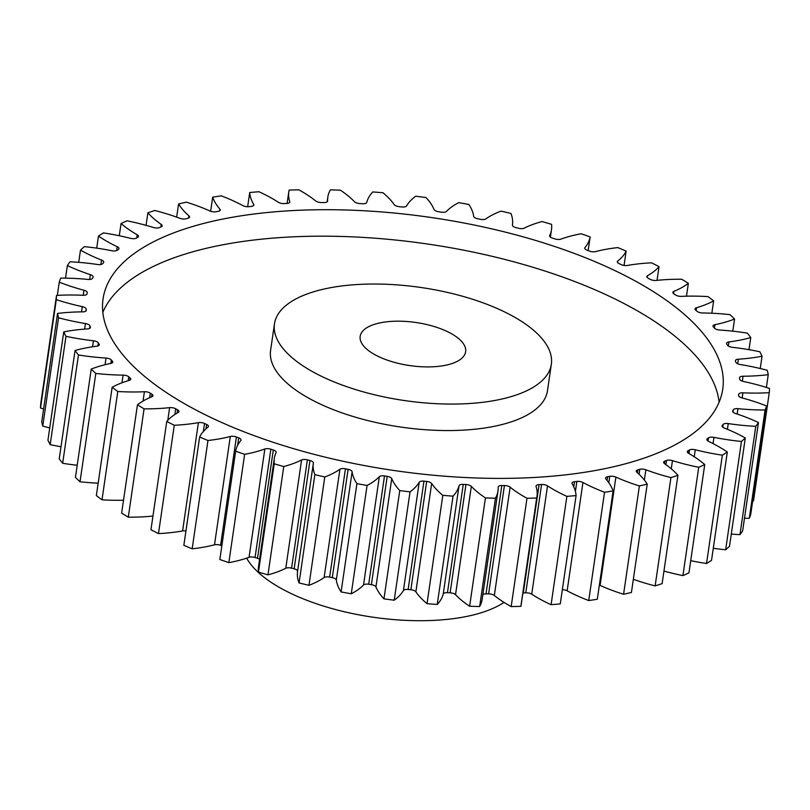 <?xml version="1.0" encoding="UTF-8"?>
<svg xmlns="http://www.w3.org/2000/svg" width="810" height="810" viewBox="0 0 810 810"><rect width="100%" height="100%" fill="white"/><g stroke="black" fill="none" stroke-linecap="round" stroke-linejoin="round"><path stroke-width="1.21" d="M495.953 400.261A139.897 57.125 8.3 0 0 551.337 364.247A139.897 57.125 8.3 0 0 478.669 301.279A139.897 57.125 8.3 0 0 329.842 287.844A139.897 57.125 8.3 0 0 274.468 323.858A139.897 57.125 8.3 0 0 347.136 386.815A139.897 57.125 8.3 0 0 495.953 400.261M551.337 364.247L547.479 390.724A139.897 57.125 -171.7 0 1 492.095 426.738A139.897 57.125 -171.7 0 1 343.268 413.302A139.897 57.125 -171.7 0 1 270.601 350.335L274.468 323.858M102.84 312.336A313.116 127.858 -171.7 0 1 223.155 244.721A313.116 127.858 -171.7 0 1 541.708 269.993A313.116 127.858 -171.7 0 1 719.098 402.236M227.013 218.244A313.116 127.858 8.3 0 0 103.062 298.85A313.116 127.858 8.3 0 0 265.71 439.769A313.116 127.858 8.3 0 0 598.792 469.861A313.116 127.858 8.3 0 0 722.733 389.245A313.116 127.858 8.3 0 0 560.095 248.326A313.116 127.858 8.3 0 0 227.013 218.244M381.257 322.633A53.298 21.759 8.3 0 0 360.166 336.352A53.298 21.759 8.3 0 0 387.848 360.339A53.298 21.759 8.3 0 0 444.538 365.462A53.298 21.759 8.3 0 0 465.639 351.742A53.298 21.759 8.3 0 0 437.957 327.756A53.298 21.759 8.3 0 0 381.257 322.633M246.645 558.151A139.897 57.125 8.3 0 0 464.353 616.896A139.897 57.125 8.3 0 0 504.022 602.387M657.052 280.351L659.046 266.642A359.751 146.894 8.3 0 0 651.513 262.825A118.483 48.377 -171.7 0 0 627.406 265.457A5.062 2.066 -171.7 0 1 621.27 264.627A329.771 134.652 -171.7 0 0 619.174 263.655A5.062 2.066 -171.7 0 1 617.331 261.691A5.062 2.066 -171.7 0 1 617.777 261.002A118.483 48.377 -171.7 0 0 626.15 251.11A359.751 146.894 8.3 0 0 617.827 247.597A118.483 48.377 -171.7 0 0 604.716 249.541A118.483 48.377 -171.7 0 0 595.502 251.606A5.062 2.066 -171.7 0 1 595.107 251.697A5.062 2.066 -171.7 0 1 589.396 251.09A329.771 134.652 -171.7 0 0 587.108 250.209A5.062 2.066 -171.7 0 1 584.769 248.032A5.062 2.066 -171.7 0 1 584.992 247.556L584.85 248.559M584.992 247.556A118.483 48.377 -171.7 0 0 590.146 236.935A359.751 146.894 8.3 0 0 581.155 233.776A118.483 48.377 -171.7 0 0 579.99 233.989A118.483 48.377 -171.7 0 0 560.945 239.112A5.062 2.066 -171.7 0 1 560.125 239.335A5.062 2.066 -171.7 0 1 554.941 238.91A329.771 134.652 -171.7 0 0 552.491 238.13A5.062 2.066 -171.7 0 1 549.625 235.771A5.062 2.066 -171.7 0 1 549.706 235.518L549.625 236.034M549.706 235.518A118.483 48.377 -171.7 0 0 551.499 229.665A118.483 48.377 -171.7 0 0 551.549 224.319A359.751 146.894 8.3 0 0 542.032 221.565A118.483 48.377 -171.7 0 0 524.222 228.147A5.062 2.066 -171.7 0 1 523.047 228.521A5.062 2.066 -171.7 0 1 518.42 228.258A329.771 134.652 -171.7 0 0 515.848 227.59A5.062 2.066 -171.7 0 1 512.416 225.069L512.416 225.079A118.483 48.377 -171.7 0 0 512.447 224.846L512.406 225.119M512.447 224.846A118.483 48.377 -171.7 0 0 510.938 213.445A359.751 146.894 8.3 0 0 501.025 211.137A118.483 48.377 -171.7 0 0 485.878 218.862A5.062 2.066 -171.7 0 1 484.4 219.419A5.062 2.066 -171.7 0 1 480.35 219.307A329.771 134.652 -171.7 0 0 477.697 218.751A5.062 2.066 -171.7 0 1 473.678 216.341A118.483 48.377 -171.7 0 0 468.899 204.484A359.751 146.894 8.3 0 0 458.733 202.642A118.483 48.377 -171.7 0 0 446.472 211.42A5.062 2.066 -171.7 0 1 444.751 212.179A5.062 2.066 -171.7 0 1 441.308 212.169A329.771 134.652 -171.7 0 0 438.605 211.744A5.062 2.066 -171.7 0 1 434.059 209.486A118.483 48.377 -171.7 0 0 426.04 197.549A359.751 146.894 8.3 0 0 415.773 196.212A118.483 48.377 -171.7 0 0 406.569 205.902A5.062 2.066 -171.7 0 1 404.686 206.874A5.062 2.066 -171.7 0 1 401.851 206.945A329.771 134.652 -171.7 0 0 399.138 206.661A5.062 2.066 -171.7 0 1 394.126 204.586A118.483 48.377 -171.7 0 0 382.988 192.76A359.751 146.894 8.3 0 0 372.762 191.94A118.483 48.377 -171.7 0 0 366.768 202.399A5.062 2.066 -171.7 0 1 364.783 203.614A5.062 2.066 -171.7 0 1 362.546 203.735A329.771 134.652 -171.7 0 0 359.873 203.583A5.062 2.066 -171.7 0 1 354.466 201.72A118.483 48.377 -171.7 0 0 340.372 190.178A359.751 146.894 8.3 0 0 330.348 189.884A118.483 48.377 -171.7 0 0 327.817 197.144L327.139 201.842M327.584 201.275L327.635 200.961A5.062 2.066 -171.7 0 1 327.625 201.123A5.062 2.066 -171.7 0 1 325.62 202.419A5.062 2.066 -171.7 0 1 323.98 202.561A329.771 134.652 -171.7 0 0 321.378 202.561A5.062 2.066 -171.7 0 1 315.667 200.941A118.483 48.377 -171.7 0 0 298.819 189.834A359.751 146.894 8.3 0 0 289.13 190.077A118.483 48.377 -171.7 0 0 288.805 191.778L287.104 203.421M289.626 202.419L289.747 201.609A5.062 2.066 -171.7 0 1 289.788 202.024A5.062 2.066 -171.7 0 1 287.783 203.33A5.062 2.066 -171.7 0 1 286.71 203.452A329.771 134.652 -171.7 0 0 284.219 203.594A5.062 2.066 -171.7 0 1 278.275 202.237A118.483 48.377 -171.7 0 0 258.916 191.737A359.751 146.894 8.3 0 0 249.723 192.517L247.647 206.732M253.469 205.619L253.651 204.333A5.062 2.066 -171.7 0 1 253.814 205.011A5.062 2.066 -171.7 0 1 251.809 206.317A5.062 2.066 -171.7 0 1 251.282 206.398A329.771 134.652 -171.7 0 0 248.933 206.672A5.062 2.066 -171.7 0 1 242.858 205.598A118.483 48.377 -171.7 0 0 221.272 195.858A359.751 146.894 8.3 0 0 212.686 197.164L210.63 211.278M219.631 210.843L219.885 209.101A5.062 2.066 -171.7 0 1 220.239 210.043A5.062 2.066 -171.7 0 1 218.234 211.339A5.062 2.066 -171.7 0 1 218.214 211.349A329.771 134.652 -171.7 0 0 217.12 211.552A329.771 134.652 -171.7 0 0 216.037 211.754A5.062 2.066 -171.7 0 1 216.027 211.764A5.062 2.066 -171.7 0 1 209.911 210.985A118.483 48.377 -171.7 0 0 186.422 202.156A359.751 146.894 8.3 0 0 178.575 203.958L176.661 217.12M188.608 218.011L188.922 215.825A5.062 2.066 -171.7 0 1 189.54 217.029A5.062 2.066 -171.7 0 1 187.981 218.234A329.771 134.652 -171.7 0 0 186.016 218.771A5.062 2.066 -171.7 0 1 185.541 218.882A5.062 2.066 -171.7 0 1 179.921 218.315A118.483 48.377 -171.7 0 0 154.862 210.509A359.751 146.894 8.3 0 0 147.886 212.797L146.053 225.342M160.856 227.013L161.241 224.431A5.062 2.066 -171.7 0 1 162.172 225.889A5.062 2.066 -171.7 0 1 161.028 226.952A329.771 134.652 -171.7 0 0 159.307 227.62A5.062 2.066 -171.7 0 1 158.416 227.863A5.062 2.066 -171.7 0 1 153.333 227.478A118.483 48.377 -171.7 0 0 127.079 220.816A359.751 146.894 8.3 0 0 121.054 223.54L119.272 235.74M136.758 237.907L137.214 234.778A5.062 2.066 -171.7 0 1 138.53 236.469A5.062 2.066 -171.7 0 1 137.751 237.381A329.771 134.652 -171.7 0 0 136.293 238.15A5.062 2.066 -171.7 0 1 135.047 238.565A5.062 2.066 -171.7 0 1 130.531 238.332A118.483 48.377 -171.7 0 0 103.457 232.915A359.751 146.894 8.3 0 0 98.476 236.044L96.714 248.143M116.65 250.594L117.217 246.716A5.062 2.066 -171.7 0 1 118.969 248.64A5.062 2.066 -171.7 0 1 118.483 249.358A329.771 134.652 -171.7 0 0 117.308 250.239A5.062 2.066 -171.7 0 1 115.779 250.837A5.062 2.066 -171.7 0 1 111.851 250.735A118.483 48.377 -171.7 0 0 84.351 246.635A359.751 146.894 8.3 0 0 80.494 250.128L78.712 262.339M100.885 264.485L101.523 260.071A5.062 2.066 -171.7 0 1 103.761 262.207A5.062 2.066 -171.7 0 1 103.508 262.724A329.771 134.652 -171.7 0 0 102.637 263.685A5.062 2.066 -171.7 0 1 100.885 264.485A5.062 2.066 -171.7 0 1 97.554 264.495A118.483 48.377 -171.7 0 0 70.035 261.782A359.751 146.894 8.3 0 0 67.351 265.569L65.519 278.144M89.677 279.45L90.376 274.661A5.062 2.066 -171.7 0 1 93.14 276.979A5.062 2.066 -171.7 0 1 93.039 277.273A329.771 134.652 -171.7 0 0 92.492 278.316A5.062 2.066 -171.7 0 1 90.578 279.339A5.062 2.066 -171.7 0 1 87.865 279.42A118.483 48.377 -171.7 0 0 60.709 278.124A359.751 146.894 8.3 0 0 59.252 282.163L57.318 295.377M83.197 295.296L83.936 290.253A5.062 2.066 -171.7 0 1 87.257 292.744A5.062 2.066 -171.7 0 1 87.247 292.795A329.771 134.652 -171.7 0 0 87.024 293.898A5.062 2.066 -171.7 0 1 85.02 295.164A5.062 2.066 -171.7 0 1 82.903 295.285A118.483 48.377 -171.7 0 0 56.528 295.427A359.751 146.894 8.3 0 0 56.305 299.659L40.5 407.977A118.483 48.377 -171.7 0 0 43.608 408.969M86.235 310.625L86.295 310.21A5.062 2.066 -171.7 0 1 86.295 310.422A5.062 2.066 -171.7 0 1 84.291 311.718A5.062 2.066 -171.7 0 1 82.762 311.86A118.483 48.377 -171.7 0 0 57.55 313.44A359.751 146.894 8.3 0 0 58.553 317.803L42.758 426.121A118.483 48.377 -171.7 0 0 49.744 427.882M90.204 327.918L90.335 327.017A5.062 2.066 -171.7 0 1 90.396 327.483A5.062 2.066 -171.7 0 1 88.391 328.789A5.062 2.066 -171.7 0 1 87.429 328.911A118.483 48.377 -171.7 0 0 64.901 331.675A118.483 48.377 -171.7 0 0 63.747 331.897L47.942 440.215A359.751 146.894 8.3 0 0 50.179 444.649A118.483 48.377 -171.7 0 0 61.003 446.725M98.881 345.445L99.083 344.068A5.062 2.066 -171.7 0 1 99.276 344.797A5.062 2.066 -171.7 0 1 97.271 346.103A5.062 2.066 -171.7 0 1 96.846 346.174A118.483 48.377 -171.7 0 0 86.903 347.743A118.483 48.377 -171.7 0 0 75.036 350.527L59.231 458.845A359.751 146.894 8.3 0 0 62.654 463.29A118.483 48.377 -171.7 0 0 77.213 465.254M738.568 395.695L738.781 394.207A5.062 2.066 -171.7 0 1 742.902 392.82A118.483 48.377 -171.7 0 0 769.267 392.678L753.472 500.995A118.483 48.377 -171.7 0 1 752.682 501.036M765.085 409.981L749.29 518.299A359.751 146.894 8.3 0 0 750.749 514.249L766.554 405.931A359.751 146.894 8.3 0 1 765.085 409.981A118.483 48.377 -171.7 0 1 737.94 408.675L737.161 414.021M749.29 518.299A118.483 48.377 -171.7 0 1 744.481 518.268M755.77 426.323L739.965 534.64A359.751 146.894 8.3 0 0 742.649 530.844L758.454 422.526A359.751 146.894 8.3 0 1 755.77 426.323A118.483 48.377 -171.7 0 1 728.251 423.6L727.41 429.3M739.965 534.64A118.483 48.377 -171.7 0 1 731.288 534.073M741.454 441.46L725.649 549.777A359.751 146.894 8.3 0 0 729.506 546.294L745.311 437.977A359.751 146.894 8.3 0 1 741.454 441.46A118.483 48.377 -171.7 0 1 713.954 437.359L713.043 443.586M725.649 549.777A118.483 48.377 -171.7 0 1 713.286 548.269M722.348 455.19L706.543 563.507A359.751 146.894 8.3 0 0 711.524 560.368L727.319 452.051A359.751 146.894 8.3 0 1 722.348 455.19A118.483 48.377 -171.7 0 1 695.263 449.763L694.241 456.759M706.543 563.507A118.483 48.377 -171.7 0 1 690.727 560.672M698.726 467.289L682.921 575.606A359.751 146.894 8.3 0 0 688.946 572.872L704.751 464.555A359.751 146.894 8.3 0 1 698.726 467.289A118.483 48.377 -171.7 0 1 672.462 460.627L671.267 468.818M682.921 575.606A118.483 48.377 -171.7 0 1 663.947 571.08M670.933 477.596L655.138 585.913A359.751 146.894 8.3 0 0 662.114 583.625L677.919 475.308A359.751 146.894 8.3 0 1 670.933 477.596A118.483 48.377 -171.7 0 1 645.874 469.79L644.375 480.067M655.138 585.913A118.483 48.377 -171.7 0 1 633.339 579.292M639.384 485.949L623.578 594.267A359.751 146.894 8.3 0 0 631.425 592.454L647.22 484.137A359.751 146.894 8.3 0 1 639.384 485.949A118.483 48.377 -171.7 0 1 615.894 477.11L600.088 585.428A5.062 2.066 8.3 0 0 599.37 585.144M623.578 594.267A118.483 48.377 -171.7 0 1 600.088 585.428M604.533 492.237L588.728 600.554A359.751 146.894 8.3 0 0 597.314 599.248L613.109 490.931A359.751 146.894 8.3 0 1 604.533 492.237A118.483 48.377 -171.7 0 1 582.947 482.497L567.142 590.814A5.062 2.066 8.3 0 0 562.353 589.68M588.728 600.554A118.483 48.377 -171.7 0 1 567.142 590.814M566.878 496.368L551.083 604.685A359.751 146.894 8.3 0 0 560.277 603.896L576.082 495.578A359.751 146.894 8.3 0 1 566.878 496.368A118.483 48.377 -171.7 0 1 547.519 485.868L531.724 594.186A5.062 2.066 8.3 0 0 525.781 592.829A329.771 134.652 -171.7 0 1 523.29 592.96A5.062 2.066 8.3 0 0 522.896 592.991M551.083 604.685A118.483 48.377 -171.7 0 1 531.724 594.186M525.781 592.829L541.586 484.512A329.771 134.652 -171.7 0 1 539.085 484.643A5.062 2.066 -171.7 0 0 536.017 486.071A5.062 2.066 -171.7 0 0 536.058 486.496A118.483 48.377 -171.7 0 1 537 496.317L521.194 604.635A118.483 48.377 -171.7 0 1 520.87 606.336A359.751 146.894 8.3 0 1 511.181 606.589A118.483 48.377 -171.7 0 1 494.333 595.482A5.062 2.066 8.3 0 0 488.622 593.862A329.771 134.652 -171.7 0 1 486.02 593.851A5.062 2.066 8.3 0 0 482.861 594.57M488.622 593.862L504.427 485.544A329.771 134.652 -171.7 0 1 501.815 485.534A5.062 2.066 -171.7 0 0 498.17 486.982A5.062 2.066 -171.7 0 0 498.17 487.144A118.483 48.377 -171.7 0 1 497.978 490.951L482.183 599.268A118.483 48.377 -171.7 0 1 479.652 606.528A359.751 146.894 8.3 0 1 469.628 606.245A118.483 48.377 -171.7 0 1 455.534 594.692A5.062 2.066 8.3 0 0 450.127 592.829A329.771 134.652 -171.7 0 1 447.454 592.687A5.062 2.066 8.3 0 0 443.232 594.024A118.483 48.377 -171.7 0 1 437.238 604.473A359.751 146.894 8.3 0 1 427.012 603.653A118.483 48.377 -171.7 0 1 415.874 591.827A5.062 2.066 8.3 0 0 410.862 589.751A329.771 134.652 -171.7 0 1 408.149 589.467A5.062 2.066 8.3 0 0 403.431 590.52A118.483 48.377 -171.7 0 1 394.227 600.2A359.751 146.894 8.3 0 1 383.96 598.863A118.483 48.377 -171.7 0 1 375.941 586.936A5.062 2.066 8.3 0 0 371.395 584.668A329.771 134.652 -171.7 0 1 368.692 584.253A5.062 2.066 8.3 0 0 363.528 585.002A118.483 48.377 -171.7 0 1 351.267 593.771A359.751 146.894 8.3 0 1 341.101 591.938A118.483 48.377 -171.7 0 1 336.322 580.071A5.062 2.066 8.3 0 0 332.302 577.662A329.771 134.652 -171.7 0 1 329.65 577.115A5.062 2.066 8.3 0 0 324.121 577.55A118.483 48.377 -171.7 0 1 308.975 585.286A359.751 146.894 8.3 0 1 299.062 582.967A118.483 48.377 -171.7 0 1 297.553 571.566A118.483 48.377 -171.7 0 1 297.584 571.354M297.594 571.293A5.062 2.066 8.3 0 0 294.151 568.822A329.771 134.652 -171.7 0 1 291.58 568.154A5.062 2.066 8.3 0 0 285.778 568.276A118.483 48.377 -171.7 0 1 267.968 574.857A359.751 146.894 8.3 0 1 258.451 572.103A118.483 48.377 -171.7 0 1 258.501 566.747L274.307 458.43A118.483 48.377 -171.7 0 1 276.099 452.577A5.062 2.066 -171.7 0 0 276.18 452.324A5.062 2.066 -171.7 0 0 273.304 449.975A329.771 134.652 -171.7 0 1 270.864 449.185L255.059 557.503A5.062 2.066 8.3 0 0 249.055 557.31A118.483 48.377 -171.7 0 1 228.845 562.646A359.751 146.894 8.3 0 1 219.854 559.487L235.659 451.17A118.483 48.377 -171.7 0 1 240.813 440.539A5.062 2.066 -171.7 0 0 241.036 440.063A5.062 2.066 -171.7 0 0 238.697 437.896A329.771 134.652 -171.7 0 1 236.409 437.005L220.603 545.322A5.062 2.066 8.3 0 0 214.498 544.806A118.483 48.377 -171.7 0 1 192.173 548.815A359.751 146.894 8.3 0 1 183.85 545.312L199.645 436.995A118.483 48.377 -171.7 0 1 208.028 427.093A5.062 2.066 -171.7 0 0 208.474 426.404A5.062 2.066 -171.7 0 0 206.621 424.44A329.771 134.652 -171.7 0 1 204.525 423.478L203.361 431.507M259.595 559.305A5.062 2.066 8.3 0 0 257.509 558.292A329.771 134.652 -171.7 0 1 255.059 557.503M221.849 545.808A329.771 134.652 -171.7 0 1 220.603 545.322M185.935 530.985A5.062 2.066 8.3 0 0 182.594 530.965A118.483 48.377 -171.7 0 1 158.487 533.587A359.751 146.894 8.3 0 1 150.954 529.78L166.749 421.463A118.483 48.377 -171.7 0 1 178.23 412.442A5.062 2.066 -171.7 0 0 178.959 411.561A5.062 2.066 -171.7 0 0 177.562 409.819A329.771 134.652 -171.7 0 1 175.689 408.777L174.859 414.487M152.948 516.061A118.483 48.377 -171.7 0 1 128.284 517.175A359.751 146.894 8.3 0 1 121.642 513.115L137.447 404.798A118.483 48.377 -171.7 0 1 151.865 396.778A5.062 2.066 -171.7 0 0 152.938 395.746A5.062 2.066 -171.7 0 0 151.936 394.247A329.771 134.652 -171.7 0 1 150.306 393.144L149.637 397.72M123.525 500.226A118.483 48.377 -171.7 0 1 101.999 499.821A359.751 146.894 8.3 0 1 96.349 495.568L112.155 387.251A118.483 48.377 -171.7 0 1 129.296 380.356A5.062 2.066 -171.7 0 0 130.774 379.181A5.062 2.066 -171.7 0 0 130.106 377.936A329.771 134.652 -171.7 0 1 128.749 376.792L128.182 380.69M98.162 483.185A118.483 48.377 -171.7 0 1 80.018 481.768A359.751 146.894 8.3 0 1 75.441 477.394L91.246 369.076A118.483 48.377 -171.7 0 1 110.869 363.406A5.062 2.066 -171.7 0 0 112.803 362.121A5.062 2.066 -171.7 0 0 112.398 361.128A329.771 134.652 -171.7 0 1 111.345 359.964L110.838 363.417M57.55 313.44L41.745 421.757A359.751 146.894 8.3 0 0 42.758 426.121M56.528 295.427L40.733 403.744A359.751 146.894 8.3 0 0 40.5 407.977M686.475 296.187L688.358 283.298A359.751 146.894 8.3 0 0 681.716 279.237A118.483 48.377 -171.7 0 0 656.171 280.442A5.062 2.066 -171.7 0 1 650.116 279.318A329.771 134.652 -171.7 0 0 648.243 278.275A5.062 2.066 -171.7 0 1 646.846 276.534A5.062 2.066 -171.7 0 1 647.565 275.663L647.291 277.577M659.046 266.642A118.483 48.377 -171.7 0 1 647.565 275.663M327.635 200.961A118.483 48.377 -171.7 0 1 327.817 197.144M289.747 201.609A118.483 48.377 -171.7 0 1 288.805 191.778M253.651 204.333A118.483 48.377 -171.7 0 1 249.723 192.517M219.885 209.101A118.483 48.377 -171.7 0 1 212.686 197.164M188.922 215.825A118.483 48.377 -171.7 0 1 178.575 203.958M161.241 224.431A118.483 48.377 -171.7 0 1 147.886 212.797M137.214 234.778A118.483 48.377 -171.7 0 1 121.054 223.54M117.217 246.716A118.483 48.377 -171.7 0 1 98.476 236.044M101.523 260.071A118.483 48.377 -171.7 0 1 80.494 250.128M90.376 274.661A118.483 48.377 -171.7 0 1 67.351 265.569M83.936 290.253A118.483 48.377 -171.7 0 1 59.252 282.163M81.526 311.87L82.286 306.636A118.483 48.377 -171.7 0 1 56.305 299.659M82.286 306.636A5.062 2.066 -171.7 0 1 86.194 309.066L85.9 311.06M86.295 310.21A329.771 134.652 -171.7 0 1 86.194 309.066M84.655 329.103L85.455 323.554A118.483 48.377 -171.7 0 1 58.553 317.803M85.455 323.554A5.062 2.066 -171.7 0 1 89.91 325.853L89.535 328.435M90.335 327.017A329.771 134.652 -171.7 0 1 89.91 325.853M63.747 331.897A359.751 146.894 8.3 0 0 65.974 336.332L50.179 444.649M92.532 346.781L93.403 340.777A118.483 48.377 -171.7 0 1 65.974 336.332M93.403 340.777A5.062 2.066 -171.7 0 1 98.334 342.893L97.889 345.951M99.083 344.068A329.771 134.652 -171.7 0 1 98.334 342.893M75.036 350.527A359.751 146.894 8.3 0 0 78.459 354.972L62.654 463.29M105.047 364.713L106.019 358.05A118.483 48.377 -171.7 0 1 78.459 354.972M106.019 358.05A5.062 2.066 -171.7 0 1 111.345 359.964M91.246 369.076A359.751 146.894 8.3 0 0 95.813 373.45L80.018 481.768M121.976 382.786L123.1 375.121A118.483 48.377 -171.7 0 1 95.813 373.45M123.1 375.121A5.062 2.066 -171.7 0 1 128.749 376.792M112.155 387.251A359.751 146.894 8.3 0 0 117.794 391.503L101.999 499.821M143.046 401.051L144.403 391.736A118.483 48.377 -171.7 0 1 117.794 391.503M144.403 391.736A5.062 2.066 -171.7 0 1 150.306 393.144M137.447 404.798A359.751 146.894 8.3 0 0 144.079 408.858L128.284 517.175M167.781 420.319L169.624 407.653A118.483 48.377 -171.7 0 1 144.079 408.858M169.624 407.653A5.062 2.066 -171.7 0 1 175.689 408.777M166.749 421.463A359.751 146.894 8.3 0 0 174.282 425.27L158.487 533.587M182.594 530.965L198.399 422.648A118.483 48.377 -171.7 0 1 174.282 425.27M198.399 422.648A5.062 2.066 -171.7 0 1 204.525 423.478M199.645 436.995A359.751 146.894 8.3 0 0 207.968 440.498L192.173 548.815M214.498 544.806L230.303 436.489A118.483 48.377 -171.7 0 1 207.968 440.498M230.303 436.489A5.062 2.066 -171.7 0 1 236.409 437.005M235.659 451.17A359.751 146.894 8.3 0 0 244.64 454.329L228.845 562.646M249.055 557.31L264.86 448.993A118.483 48.377 -171.7 0 1 244.64 454.329M264.86 448.993A5.062 2.066 -171.7 0 1 270.864 449.185M285.778 568.276L301.583 459.958A118.483 48.377 -171.7 0 1 283.763 466.54A359.751 146.894 8.3 0 1 274.246 463.786A118.483 48.377 -171.7 0 1 274.307 458.43M301.583 459.958A5.062 2.066 -171.7 0 1 307.385 459.837L291.58 568.154M294.151 568.822L309.957 460.505A329.771 134.652 -171.7 0 1 307.385 459.837M309.957 460.505A5.062 2.066 -171.7 0 1 313.389 463.026A5.062 2.066 -171.7 0 1 313.389 463.036A118.483 48.377 -171.7 0 0 313.349 463.249L297.553 571.566M324.121 577.55L339.927 469.233A118.483 48.377 -171.7 0 1 324.78 476.968A359.751 146.894 8.3 0 1 314.857 474.65A118.483 48.377 -171.7 0 1 313.349 463.249M339.927 469.233A5.062 2.066 -171.7 0 1 345.445 468.798L329.65 577.115M332.302 577.662L348.108 469.344A329.771 134.652 -171.7 0 1 345.445 468.798M348.108 469.344A5.062 2.066 -171.7 0 1 352.117 471.754L336.322 580.071M363.528 585.002L379.333 476.685A118.483 48.377 -171.7 0 1 367.072 485.453A359.751 146.894 8.3 0 1 356.906 483.621A118.483 48.377 -171.7 0 1 352.117 471.754M379.333 476.685A5.062 2.066 -171.7 0 1 384.497 475.936L368.692 584.253M371.395 584.668L387.2 476.351A329.771 134.652 -171.7 0 1 384.497 475.936M387.2 476.351A5.062 2.066 -171.7 0 1 391.746 478.619L375.941 586.936M403.431 590.52L419.226 482.203A118.483 48.377 -171.7 0 1 410.032 491.883A359.751 146.894 8.3 0 1 399.765 490.546A118.483 48.377 -171.7 0 1 391.746 478.619M419.226 482.203A5.062 2.066 -171.7 0 1 423.954 481.15L408.149 589.467M410.862 589.751L426.667 481.434A329.771 134.652 -171.7 0 1 423.954 481.15M426.667 481.434A5.062 2.066 -171.7 0 1 431.669 483.509L415.874 591.827M443.232 594.024L459.037 485.706A118.483 48.377 -171.7 0 1 453.033 496.155A359.751 146.894 8.3 0 1 442.817 495.335A118.483 48.377 -171.7 0 1 431.669 483.509M459.037 485.706A5.062 2.066 -171.7 0 1 463.259 484.37L447.454 592.687M450.127 592.829L465.932 484.512A329.771 134.652 -171.7 0 1 463.259 484.37M465.932 484.512A5.062 2.066 -171.7 0 1 471.329 486.375L455.534 594.692M497.978 490.951A118.483 48.377 -171.7 0 1 495.457 498.211A359.751 146.894 8.3 0 1 485.433 497.927A118.483 48.377 -171.7 0 1 471.329 486.375M504.427 485.544A5.062 2.066 -171.7 0 1 510.138 487.164L494.333 595.482M537 496.317A118.483 48.377 -171.7 0 1 536.676 498.018A359.751 146.894 8.3 0 1 526.986 498.272A118.483 48.377 -171.7 0 1 510.138 487.164M541.586 484.512A5.062 2.066 -171.7 0 1 547.519 485.868M575.414 491.397L576.872 481.423A329.771 134.652 -171.7 0 1 574.513 481.707A5.062 2.066 -171.7 0 0 571.992 483.084A5.062 2.066 -171.7 0 0 572.154 483.762A118.483 48.377 -171.7 0 1 576.082 495.578M576.872 481.423A5.062 2.066 -171.7 0 1 582.947 482.497M608.826 482.719L609.758 476.341A329.771 134.652 -171.7 0 1 607.591 476.756A5.062 2.066 -171.7 0 0 605.566 478.062A5.062 2.066 -171.7 0 0 605.921 479.004A118.483 48.377 -171.7 0 1 613.109 490.931M609.758 476.341A5.062 2.066 -171.7 0 1 615.894 477.11M639.06 474.265L639.779 469.324A329.771 134.652 -171.7 0 1 637.824 469.871A5.062 2.066 -171.7 0 0 636.265 471.066A5.062 2.066 -171.7 0 0 636.873 472.27A118.483 48.377 -171.7 0 1 647.22 484.137M639.779 469.324A5.062 2.066 -171.7 0 1 645.874 469.79M665.891 464.616L666.498 460.485A329.771 134.652 -171.7 0 1 664.777 461.143A5.062 2.066 -171.7 0 0 663.633 462.216A5.062 2.066 -171.7 0 0 664.564 463.664A118.483 48.377 -171.7 0 1 677.919 475.308M666.498 460.485A5.062 2.066 -171.7 0 1 672.462 460.627M688.986 453.549L689.512 449.945A329.771 134.652 -171.7 0 1 688.054 450.724A5.062 2.066 -171.7 0 0 687.265 451.626A5.062 2.066 -171.7 0 0 688.591 453.327A118.483 48.377 -171.7 0 1 704.751 464.555M689.512 449.945A5.062 2.066 -171.7 0 1 695.263 449.763M708.021 441.075L708.487 437.866A329.771 134.652 -171.7 0 1 707.322 438.736A5.062 2.066 -171.7 0 0 706.836 439.455A5.062 2.066 -171.7 0 0 708.588 441.379A118.483 48.377 -171.7 0 1 727.319 452.051M708.487 437.866A5.062 2.066 -171.7 0 1 713.954 437.359M722.753 427.184L723.158 424.41A329.771 134.652 -171.7 0 1 722.297 425.371A5.062 2.066 -171.7 0 0 722.034 425.888A5.062 2.066 -171.7 0 0 724.272 428.024A118.483 48.377 -171.7 0 1 745.311 437.977M723.158 424.41A5.062 2.066 -171.7 0 1 728.251 423.6M732.979 412.027L733.303 409.789A329.771 134.652 -171.7 0 1 732.756 410.822A5.062 2.066 -171.7 0 0 732.655 411.115A5.062 2.066 -171.7 0 0 735.419 413.444A118.483 48.377 -171.7 0 1 758.454 422.526M733.303 409.789A5.062 2.066 -171.7 0 1 737.94 408.675M738.781 394.207A329.771 134.652 -171.7 0 1 738.558 395.3A5.062 2.066 -171.7 0 0 738.548 395.361A5.062 2.066 -171.7 0 0 741.869 397.852A118.483 48.377 -171.7 0 1 766.554 405.931M769.267 392.678A359.751 146.894 8.3 0 0 769.5 388.435A118.483 48.377 -171.7 0 0 743.519 381.469A5.062 2.066 -171.7 0 1 739.611 379.029A329.771 134.652 -171.7 0 0 739.5 377.895A5.062 2.066 -171.7 0 1 739.51 377.683A5.062 2.066 -171.7 0 1 743.043 376.235L742.324 381.145M688.358 283.298A118.483 48.377 -171.7 0 1 673.94 291.317A5.062 2.066 -171.7 0 0 672.867 292.359A5.062 2.066 -171.7 0 0 673.869 293.858A329.771 134.652 -171.7 0 1 675.499 294.951A5.062 2.066 -171.7 0 0 681.392 296.369A118.483 48.377 -171.7 0 1 708.001 296.602A359.751 146.894 8.3 0 1 713.65 300.844A118.483 48.377 -171.7 0 1 696.499 307.739A5.062 2.066 -171.7 0 0 695.031 308.914A5.062 2.066 -171.7 0 0 695.699 310.169A329.771 134.652 -171.7 0 1 697.046 311.313A5.062 2.066 -171.7 0 0 702.705 312.984A118.483 48.377 -171.7 0 1 729.982 314.644A359.751 146.894 8.3 0 1 734.559 319.029A118.483 48.377 -171.7 0 1 714.936 324.688A5.062 2.066 -171.7 0 0 713.003 325.984A5.062 2.066 -171.7 0 0 713.397 326.977A329.771 134.652 -171.7 0 1 714.46 328.141A5.062 2.066 -171.7 0 0 719.786 330.045A118.483 48.377 -171.7 0 1 747.346 333.133A359.751 146.894 8.3 0 1 750.769 337.567A118.483 48.377 -171.7 0 1 728.96 341.931A5.062 2.066 -171.7 0 0 726.529 343.298A5.062 2.066 -171.7 0 0 726.722 344.027A329.771 134.652 -171.7 0 1 727.471 345.202A5.062 2.066 -171.7 0 0 732.392 347.318A118.483 48.377 -171.7 0 1 759.821 351.763A359.751 146.894 8.3 0 1 762.058 356.208A118.483 48.377 -171.7 0 1 738.376 359.194A5.062 2.066 -171.7 0 0 735.409 360.612A5.062 2.066 -171.7 0 0 735.46 361.088A329.771 134.652 -171.7 0 1 735.895 362.252A5.062 2.066 -171.7 0 0 740.34 364.541A118.483 48.377 -171.7 0 1 767.242 370.291A359.751 146.894 8.3 0 1 768.255 374.666A118.483 48.377 -171.7 0 1 743.043 376.235M626.15 251.11L624.064 265.437M590.146 236.935L588.151 250.614M274.246 463.786L258.451 572.103M283.763 466.54L267.968 574.857M314.857 474.65L299.062 582.967M324.78 476.968L308.975 585.286M356.906 483.621L341.101 591.938M367.072 485.453L351.267 593.771M399.765 490.546L383.96 598.863M410.032 491.883L394.227 600.2M442.817 495.335L427.012 603.653M453.033 496.155L437.238 604.473M485.433 497.927L469.628 606.245M495.457 498.211L479.652 606.528M526.986 498.272L511.181 606.589M536.676 498.018L520.87 606.336M768.255 374.666L766.392 387.443M762.058 356.208L760.256 368.53M750.769 337.567L748.997 349.687M734.559 319.029L732.787 331.168M713.65 300.844L711.838 313.237M673.94 291.317L673.596 293.655M696.499 307.739L696.104 310.503M714.936 324.688L714.43 328.111M728.96 341.931L728.362 346.032M738.376 359.194L737.707 363.771M742.902 392.82L742.152 397.923M732.756 410.822L732.675 411.429M722.297 425.371L722.135 426.465M707.322 438.736L707.1 440.296M688.054 450.724L687.761 452.719M664.777 461.143L664.423 463.563M637.824 469.871L637.399 472.736M607.591 476.756L607.065 480.37M574.513 481.707L573.774 486.83M539.085 484.643L523.29 592.96M501.815 485.534L486.02 593.851M257.509 558.292L273.304 449.975M237.613 445.338L238.697 437.896M205.983 428.834L206.621 424.44M177.086 413.1L177.562 409.819M151.541 396.91L151.936 394.247M129.772 380.194L130.106 377.936M112.134 362.961L112.398 361.128M617.777 261.002L617.564 262.47M551.499 229.665L550.405 237.117"/></g></svg>
